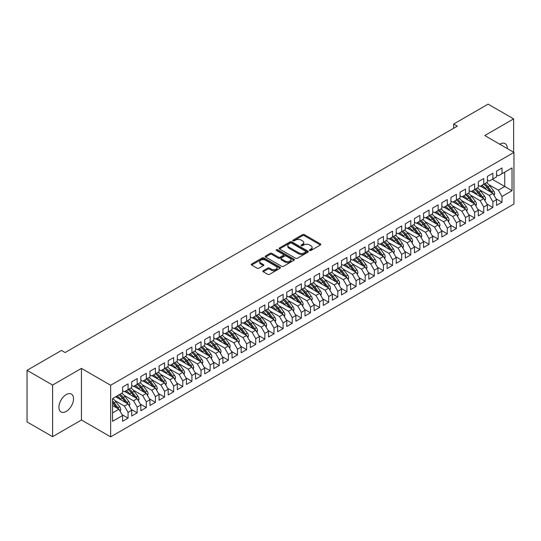 <?xml version="1.0" encoding="UTF-8"?>
<svg xmlns="http://www.w3.org/2000/svg" width="541" height="541" viewBox="0 0 541 541"><rect width="100%" height="100%" fill="white"/><g stroke="black" fill="none" stroke-linecap="round" stroke-linejoin="round"><path stroke-width="0.81" d="M309.675 250.463A0.886 0.514 0 0 0 310.926 250.463L320.441 244.972A1.265 0.73 0 0 0 320.813 244.458A1.265 0.73 0 0 0 320.441 243.944L304.326 234.638A1.265 0.73 0 0 0 302.534 234.638L293.026 240.13A0.886 0.514 0 0 0 292.762 240.488A0.886 0.514 0 0 0 293.026 240.853A0.886 0.514 0 0 0 294.277 240.853L295.508 240.143A4.051 2.34 0 0 1 301.236 240.143L302.581 240.914A4.051 2.34 0 0 1 303.765 242.571A4.051 2.34 0 0 1 302.581 244.228L301.351 244.938A0.886 0.514 0 0 0 301.094 245.296A0.886 0.514 0 0 0 301.351 245.661A0.886 0.514 0 0 0 302.602 245.661L303.832 244.951A4.051 2.34 0 0 1 309.567 244.951L310.906 245.722A4.051 2.34 0 0 1 312.096 247.379A4.051 2.34 0 0 1 310.906 249.029L309.675 249.739A0.886 0.514 0 0 0 309.418 250.104A0.886 0.514 0 0 0 309.675 250.463L309.675 249.739M66.225 411.424A10.32 5.958 120 0 0 72.961 402.328A10.32 5.958 120 0 0 71.385 394.064A10.32 5.958 120 0 0 66.225 394.572A10.32 5.958 120 0 0 59.483 403.667A10.32 5.958 120 0 0 61.065 411.938A10.32 5.958 120 0 0 66.225 411.424M507.289 148.559A10.32 5.958 120 0 0 505.152 143.622A10.32 5.958 120 0 0 499.992 144.136A10.32 5.958 120 0 0 499.816 144.244M263.237 270.716A1.265 0.73 0 0 0 262.865 271.23A1.265 0.73 0 0 0 263.237 271.744L267.754 274.355A1.265 0.73 0 0 0 269.546 274.355L280.11 268.262A1.265 0.73 0 0 0 280.481 267.741A1.265 0.73 0 0 0 280.11 267.227L263.994 257.922A1.265 0.73 0 0 0 262.202 257.922L251.639 264.022A1.265 0.73 0 0 0 251.267 264.535A1.265 0.73 0 0 0 251.639 265.056L257.103 268.208A1.265 0.73 0 0 0 258.896 268.208L263.413 265.597A1.265 0.73 0 0 0 263.785 265.083A1.265 0.73 0 0 0 263.413 264.563L260.708 263A3.388 1.954 0 0 1 259.714 261.614A3.388 1.954 0 0 1 261.803 259.808A3.388 1.954 0 0 1 265.496 260.235L276.106 266.361A3.388 1.954 0 0 1 277.093 267.741A3.388 1.954 0 0 1 275.004 269.546A3.388 1.954 0 0 1 271.312 269.127L269.546 268.106A1.265 0.73 0 0 0 267.754 268.106L263.237 270.716L263.237 271.744M52.585 385.07L52.585 436.675L81.454 420.005L81.454 368.401L52.585 385.07L27.05 370.321L61.478 350.446L65.13 352.549L457.314 126.127L453.662 124.024L453.662 128.231M81.454 368.401L110.641 385.253L513.95 152.406L513.95 204.011L110.641 436.858L110.641 385.253M513.632 152.217L513.632 118.885L484.763 135.554L513.95 152.406M513.632 118.885L488.09 104.142L453.662 124.024M295.596 258.28A1.265 0.73 0 0 0 297.388 258.28L307.951 252.187A1.265 0.73 0 0 0 308.323 251.666A1.265 0.73 0 0 0 307.951 251.152L291.836 241.847A1.265 0.73 0 0 0 290.05 241.847L279.481 247.947A1.265 0.73 0 0 0 279.115 248.461A1.265 0.73 0 0 0 279.481 248.982L295.596 258.28M276.749 250.659A0.886 0.514 0 0 1 277.648 250.781L277.648 249.732L294.034 259.186A1.265 0.73 0 0 1 294.399 259.707A1.265 0.73 0 0 1 294.034 260.221L283.47 266.321A1.265 0.73 0 0 1 281.678 266.321L265.563 257.016L265.563 255.981A1.265 0.73 0 0 0 265.191 256.502A1.265 0.73 0 0 0 265.563 257.016M265.563 255.981L270.081 253.371A1.265 0.73 0 0 1 271.873 253.371L278.412 257.144A1.265 0.73 0 0 0 280.197 257.144L283.2 255.413A1.265 0.73 0 0 0 283.572 254.899A1.265 0.73 0 0 0 283.2 254.378L276.397 250.456A0.886 0.514 0 0 1 276.133 250.091A0.886 0.514 0 0 1 276.681 249.617A0.886 0.514 0 0 1 277.648 249.732M492.337 179.314L504.739 186.476L504.739 172.153L512.036 167.94L502.001 173.729L502.001 167.987L496.53 171.152L496.53 176.887L492.885 178.997L492.885 173.255L487.407 176.413L487.407 182.155L483.762 184.258L483.762 178.523L478.291 181.681L478.291 187.423L474.64 189.526L474.64 183.784L469.169 186.949L469.169 192.684L465.517 194.794L465.517 189.052L460.046 192.211L460.046 197.952L456.401 200.055L456.401 194.32L450.93 197.479L450.93 203.22L447.279 205.323L447.279 199.582L441.808 202.747L441.808 208.481L438.156 210.591L438.156 204.85L432.685 208.008L432.685 213.749L429.04 215.852L429.04 210.118L423.562 213.276L423.562 219.017L419.917 221.12L419.917 215.379L414.447 218.544L414.447 224.278L410.795 226.388L410.795 220.647L405.324 223.805L405.324 229.546L401.679 231.649L401.679 225.915L396.201 229.073L396.201 234.814L392.556 236.917L392.556 231.176L387.085 234.341L387.085 240.076L383.434 242.185L383.434 236.444L377.963 239.602L377.963 245.344L374.318 247.447L374.318 241.712L368.84 244.87L368.84 250.611L365.195 252.715L365.195 246.973L359.724 250.131L359.724 255.873L356.073 257.983L356.073 252.241L350.602 255.399L350.602 261.141L346.95 263.244L346.95 257.509L341.479 260.667L341.479 266.409L337.834 268.512L337.834 262.77L332.363 265.929L332.363 271.67L328.712 273.78L328.712 268.038L323.241 271.197L323.241 276.938L319.589 279.041L319.589 273.306L314.118 276.465L314.118 282.206L310.473 284.309L310.473 278.568L304.996 281.726L304.996 287.467L301.351 289.577L301.351 283.836L295.88 286.994L295.88 292.735L292.228 294.838L292.228 289.104L286.757 292.262L286.757 298.003L283.112 300.106L283.112 294.365L277.634 297.523L277.634 303.264L273.989 305.374L273.989 299.633L268.519 302.791L268.519 308.532L264.867 310.635L264.867 304.901L259.396 308.059L259.396 313.8L255.744 315.903L255.744 310.162L250.273 313.32L250.273 319.062L246.628 321.171L246.628 315.43L241.158 318.588L241.158 324.329L237.506 326.433L237.506 320.698L232.035 323.856L232.035 329.591L228.383 331.701L228.383 325.959L222.912 329.117L222.912 334.859L219.267 336.969L219.267 331.227L213.79 334.385L213.79 340.127L210.145 342.23L210.145 336.495L204.674 339.653L204.674 345.388L201.022 347.498L201.022 341.756L195.551 344.915L195.551 350.656L191.906 352.766L191.906 347.024L186.429 350.183L186.429 355.924L182.784 358.027L182.784 352.292L177.313 355.451L177.313 361.185L173.661 363.295L173.661 357.554L168.19 360.712L168.19 366.453L164.545 368.563L164.545 362.822L159.068 365.98L159.068 371.721L155.423 373.824L155.423 368.083L149.952 371.248L149.952 376.982L146.3 379.092L146.3 373.351L140.829 376.509L140.829 382.25L137.177 384.36L137.177 378.619L131.706 381.777L131.706 387.518L128.061 389.621L128.061 383.88L122.591 387.045L122.591 392.78L112.555 398.575L112.555 421.324L122.591 415.529L118.939 409.212L112.555 405.527M512.036 167.94L512.036 190.682L502.001 196.478L498.356 190.161L488.956 184.731M496.029 198.77L502.001 202.219L502.001 196.478M502.001 202.219L496.53 205.377L496.53 199.636L492.885 201.746L489.233 195.423L479.84 189.999M486.907 204.031L492.885 207.48L492.885 201.746M492.885 207.48L487.407 210.645L487.407 204.904L483.762 207.007L480.11 200.691L470.717 195.267M477.784 209.299L483.762 212.748L483.762 207.007M483.762 212.748L478.291 215.906L478.291 210.172L474.64 212.275L470.995 205.959L461.595 200.528M468.668 214.567L474.64 218.016L474.64 212.275M474.64 218.016L469.169 221.174L469.169 215.433L465.517 217.543L461.872 211.22L452.479 205.796M459.546 219.829L465.517 223.277L465.517 217.543M465.517 223.277L460.046 226.442L460.046 220.701L456.401 222.804L452.749 216.488L443.356 211.064M450.423 225.097L456.401 228.545L456.401 222.804M456.401 228.545L450.93 231.704L450.93 225.962L447.279 228.072L443.634 221.756L434.234 216.326M441.307 230.365L447.279 233.813L447.279 228.072M447.279 233.813L441.808 236.972L441.808 231.23L438.156 233.34L434.511 227.017L425.111 221.594M432.185 235.626L438.156 239.075L438.156 233.34M438.156 239.075L432.685 242.24L432.685 236.498L429.04 238.601L425.388 232.285L415.995 226.862M423.062 240.894L429.04 244.343L429.04 238.601M429.04 244.343L423.562 247.501L423.562 241.759L419.917 243.869L416.266 237.553L406.873 232.123M413.946 246.162L419.917 249.611L419.917 243.869M419.917 249.611L414.447 252.769L414.447 247.027L410.795 249.137L407.15 242.814L397.75 237.391M404.824 251.423L410.795 254.872L410.795 249.137M410.795 254.872L405.324 258.037L405.324 252.295L401.679 254.398L398.027 248.082L388.634 242.659M395.701 256.691L401.679 260.14L401.679 254.398M401.679 260.14L396.201 263.298L396.201 257.557L392.556 259.666L388.905 253.35L379.512 247.92M386.585 261.959L392.556 265.408L392.556 259.666M392.556 265.408L387.085 268.566L387.085 262.825L383.434 264.934L379.789 258.612L370.389 253.188M377.462 267.22L383.434 270.669L383.434 264.934M383.434 270.669L377.963 273.834L377.963 268.093L374.318 270.196L370.666 263.88L361.273 258.456M368.34 272.488L374.318 275.937L374.318 270.196M374.318 275.937L368.84 279.095L368.84 273.354L365.195 275.464L361.544 269.147L352.15 263.717M359.217 277.756L365.195 281.205L365.195 275.464M365.195 281.205L359.724 284.363L359.724 278.622L356.073 280.732L352.428 274.409L343.028 268.985M350.101 283.017L356.073 286.466L356.073 280.732M356.073 286.466L350.602 289.631L350.602 283.89L346.95 285.993L343.305 279.677L333.912 274.253M340.979 288.285L346.95 291.734L346.95 285.993M346.95 291.734L341.479 294.892L341.479 289.151L337.834 291.261L334.182 284.938L324.789 279.514M331.856 293.553L337.834 297.002L337.834 291.261M337.834 297.002L332.363 300.16L332.363 294.419L328.712 296.529L325.067 290.206L315.667 284.782M322.74 298.815L328.712 302.263L328.712 296.529M328.712 302.263L323.241 305.428L323.241 299.687L319.589 301.79L315.944 295.474L306.544 290.05M313.618 304.083L319.589 307.531L319.589 301.79M319.589 307.531L314.118 310.69L314.118 304.948L310.473 307.058L306.821 300.735L297.428 295.312M304.495 309.351L310.473 312.799L310.473 307.058M310.473 312.799L304.996 315.958L304.996 310.216L301.351 312.326L297.699 306.003L288.306 300.58M295.379 314.612L301.351 318.061L301.351 312.326M301.351 318.061L295.88 321.219L295.88 315.484L292.228 317.587L288.583 311.271L279.183 305.848M286.257 319.88L292.228 323.329L292.228 317.587M292.228 323.329L286.757 326.487L286.757 320.745L283.112 322.855L279.46 316.532L270.067 311.109M277.134 325.148L283.112 328.597L283.112 322.855M283.112 328.597L277.634 331.755L277.634 326.013L273.989 328.123L270.338 321.8L260.945 316.377M268.011 330.409L273.989 333.858L273.989 328.123M273.989 333.858L268.519 337.016L268.519 331.281L264.867 333.384L261.222 327.068L251.822 321.645M258.896 335.677L264.867 339.126L264.867 333.384M264.867 339.126L259.396 342.284L259.396 336.543L255.744 338.652L252.099 332.33L242.706 326.906M249.773 340.945L255.744 344.394L255.744 338.652M255.744 344.394L250.273 347.552L250.273 341.811L246.628 343.92L242.977 337.598L233.584 332.174M240.65 346.206L246.628 349.655L246.628 343.92M246.628 349.655L241.158 352.813L241.158 347.079L237.506 349.182L233.861 342.866L224.461 337.442M231.534 351.474L237.506 354.923L237.506 349.182M237.506 354.923L232.035 358.081L232.035 352.34L228.383 354.45L224.738 348.127L215.345 342.703M222.412 356.742L228.383 360.191L228.383 354.45M228.383 360.191L222.912 363.349L222.912 357.608L219.267 359.711L215.616 353.395L206.222 347.971M213.289 362.003L219.267 365.452L219.267 359.711M219.267 365.452L213.79 368.61L213.79 362.876L210.145 364.979L206.5 358.663L197.1 353.239M204.173 367.271L210.145 370.72L210.145 364.979M210.145 370.72L204.674 373.878L204.674 368.137L201.022 370.247L197.377 363.924L187.977 358.5M195.051 372.539L201.022 375.988L201.022 370.247M201.022 375.988L195.551 379.146L195.551 373.405L191.906 375.508L188.254 369.192L178.861 363.768M185.928 377.801L191.906 381.249L191.906 375.508M191.906 381.249L186.429 384.408L186.429 378.673L182.784 380.776L179.132 374.46L169.739 369.036M176.812 383.069L182.784 386.517L182.784 380.776M182.784 386.517L177.313 389.676L177.313 383.934L173.661 386.044L170.016 379.721L160.616 374.298M167.69 388.337L173.661 391.785L173.661 386.044M173.661 391.785L168.19 394.944L168.19 389.202L164.545 391.305L160.893 384.989L151.5 379.566M158.567 393.598L164.545 397.047L164.545 391.305M164.545 397.047L159.068 400.205L159.068 394.47L155.423 396.573L151.771 390.257L142.378 384.834M149.444 398.866L155.423 402.315L155.423 396.573M155.423 402.315L149.952 405.473L149.952 399.731L146.3 401.841L142.655 395.518L133.255 390.095M140.329 404.134L146.3 407.583L146.3 401.841M146.3 407.583L140.829 410.741L140.829 404.999L137.177 407.103L133.532 400.786L124.139 395.363M131.206 409.395L137.177 412.844L137.177 407.103M137.177 412.844L131.706 416.002L131.706 410.267L128.061 412.37L124.41 406.054L115.017 400.631M122.083 414.663L128.061 418.112L128.061 412.37M128.061 418.112L122.591 421.27L122.591 415.529M122.591 390.676L124.41 391.731L128.061 389.621A9.866 5.694 60 0 1 131.341 392.84L134.601 397.195M112.555 412.898L118.939 409.212M131.706 385.408L133.532 386.463L137.177 384.36M124.41 406.054L128.061 403.944L115.659 396.783M131.706 410.267L128.061 403.944M140.829 380.147L142.655 381.195L146.3 379.092M133.532 400.786L137.177 398.683L124.775 391.522M140.829 404.999L137.177 398.683M149.952 374.879L151.771 375.934L155.423 373.824M142.655 395.518L146.3 393.415L133.898 386.254M149.952 399.731L146.3 393.415M159.068 369.611L160.893 370.666L164.545 368.563A9.866 5.694 60 0 1 167.825 371.775L171.084 376.13M151.771 390.257L155.423 388.147L143.02 380.986M159.068 394.47L155.423 388.147M168.19 364.35L170.016 365.398L173.661 363.295M160.893 384.989L164.545 382.886L152.136 375.725M168.19 389.202L164.545 382.886M177.313 359.082L179.132 360.137L182.784 358.027M170.016 379.721L173.661 377.618L161.259 370.457M177.313 383.934L173.661 377.618M186.429 353.814L188.254 354.869L191.906 352.766M179.132 374.46L182.784 372.35L170.381 365.189M186.429 378.673L182.784 372.35M195.551 348.553L197.377 349.601L201.022 347.498M188.254 369.192L191.906 367.089L179.497 359.927M195.551 373.405L191.906 367.089M204.674 343.285L206.5 344.34L210.145 342.23M197.377 363.924L201.022 361.821L188.62 354.659M204.674 368.137L201.022 361.821M213.79 338.017L215.616 339.072L219.267 336.969M206.5 358.663L210.145 356.553L197.742 349.391M213.79 362.876L210.145 356.553M222.912 332.756L224.738 333.804L228.383 331.701A9.866 5.694 60 0 1 231.67 334.913L234.929 339.268M215.616 353.395L219.267 351.292L206.858 344.13M222.912 357.608L219.267 351.292M232.035 327.488L233.861 328.543L237.506 326.433M224.738 348.127L228.383 346.024L215.981 338.862M232.035 352.34L228.383 346.024M241.158 322.22L242.977 323.275L246.628 321.171M233.861 342.866L237.506 340.756L225.103 333.594M241.158 347.079L237.506 340.756M250.273 316.958L252.099 318.007L255.744 315.903M242.977 337.598L246.628 335.494L234.226 328.333M250.273 341.811L246.628 335.494M259.396 311.69L261.222 312.745L264.867 310.635A9.866 5.694 60 0 1 268.147 313.854L271.413 318.209M252.099 332.33L255.744 330.226L243.342 323.065M259.396 336.543L255.744 330.226M268.519 306.422L270.338 307.477L273.989 305.374M261.222 327.068L264.867 324.958L252.464 317.797M268.519 331.281L264.867 324.958M277.634 301.161L279.46 302.209L283.112 300.106M270.338 321.8L273.989 319.697L261.587 312.536M277.634 326.013L273.989 319.697M286.757 295.893L288.583 296.948L292.228 294.838M279.46 316.532L283.112 314.429L270.703 307.268M286.757 320.745L283.112 314.429M295.88 290.625L297.699 291.68L301.351 289.577A9.866 5.694 60 0 1 304.63 292.789L307.897 297.144M288.583 311.271L292.228 309.161L279.825 302M295.88 315.484L292.228 309.161M304.996 285.364L306.821 286.412L310.473 284.309M297.699 306.003L301.351 303.9L288.948 296.738M304.996 310.216L301.351 303.9M314.118 280.096L315.944 281.151L319.589 279.041M306.821 300.735L310.473 298.632L298.064 291.471M314.118 304.948L310.473 298.632M323.241 274.828L325.067 275.883L328.712 273.78M315.944 295.474L319.589 293.364L307.187 286.203M323.241 299.687L319.589 293.364M332.363 269.567L334.182 270.622L337.834 268.512M325.067 290.206L328.712 288.103L316.309 280.941M332.363 294.419L328.712 288.103M341.479 264.299L343.305 265.354L346.95 263.244M334.182 284.938L337.834 282.835L325.425 275.673M341.479 289.151L337.834 282.835M350.602 259.031L352.428 260.086L356.073 257.983M343.305 279.677L346.95 277.567L334.548 270.405M350.602 283.89L346.95 277.567M359.724 253.77L361.544 254.825L365.195 252.715M352.428 274.409L356.073 272.306L343.67 265.144M359.724 278.622L356.073 272.306M368.84 248.502L370.666 249.557L374.318 247.447M361.544 269.147L365.195 267.038L352.793 259.876M368.84 273.354L365.195 267.038M377.963 243.234L379.789 244.289L383.434 242.185M370.666 263.88L374.318 261.77L361.909 254.608M377.963 268.093L374.318 261.77M387.085 237.972L388.905 239.027L392.556 236.917M379.789 258.612L383.434 256.508L371.031 249.347M387.085 262.825L383.434 256.508M396.201 232.704L398.027 233.759L401.679 231.649M388.905 253.35L392.556 251.24L380.154 244.079M396.201 257.557L392.556 251.24M405.324 227.436L407.15 228.491L410.795 226.388M398.027 248.082L401.679 245.972L389.27 238.811M405.324 252.295L401.679 245.972M414.447 222.175L416.266 223.23L419.917 221.12M407.15 242.814L410.795 240.711L398.392 233.55M414.447 247.027L410.795 240.711M423.562 216.907L425.388 217.962L429.04 215.852M416.266 237.553L419.917 235.443L407.515 228.282M423.562 241.759L419.917 235.443M432.685 211.646L434.511 212.694L438.156 210.591A9.866 5.694 60 0 1 441.442 213.803L444.702 218.158M425.388 232.285L429.04 230.175L416.631 223.014M432.685 236.498L429.04 230.175M441.808 206.378L443.634 207.433L447.279 205.323M434.511 227.017L438.156 224.914L425.753 217.752M441.808 231.23L438.156 224.914M450.93 201.11L452.749 202.165L456.401 200.055M443.634 221.756L447.279 219.646L434.876 212.485M450.93 225.962L447.279 219.646M460.046 195.849L461.872 196.897L465.517 194.794M452.749 216.488L456.401 214.378L443.992 207.217M460.046 220.701L456.401 214.378M469.169 190.581L470.995 191.636L474.64 189.526M461.872 211.22L465.517 209.117L453.115 201.955M469.169 215.433L465.517 209.117M478.291 185.313L480.11 186.368L483.762 184.258M470.995 205.959L474.64 203.849L462.237 196.687M478.291 210.172L474.64 203.849M487.407 180.052L489.233 181.1L492.885 178.997M480.11 200.691L483.762 198.581L471.36 191.419M487.407 204.904L483.762 198.581M496.53 174.784L498.356 175.839L502.001 173.729M489.233 195.423L492.885 193.32L480.476 186.158M496.53 199.636L492.885 193.32M27.05 370.321L27.05 421.926L52.585 436.675M81.454 420.005L110.641 436.858M498.356 190.161L504.739 186.476L512.036 190.682M310.027 250.591L310.906 250.084A4.051 2.34 0 0 0 312.096 248.434L312.096 247.379M303.765 242.571L303.765 243.626A4.051 2.34 0 0 1 302.581 245.276L301.702 245.783M320.421 244.985L304.326 235.687A1.265 0.73 0 0 0 302.534 235.687L293.378 240.975M307.937 252.194L291.836 242.902A1.265 0.73 0 0 0 290.05 242.902L279.501 248.988L279.481 247.947M305.712 252.032A0.886 0.514 0 0 0 305.976 251.666A0.886 0.514 0 0 0 305.712 251.308L291.572 243.139A0.886 0.514 0 0 0 290.314 243.139L289.016 243.89A4.051 2.34 0 0 0 287.832 245.54A4.051 2.34 0 0 0 289.016 247.196L298.686 252.775A4.051 2.34 0 0 0 304.414 252.775L305.712 252.032L305.712 253.08A0.886 0.514 0 0 0 305.976 252.721L305.976 251.666M287.832 245.54L287.832 246.595A4.051 2.34 0 0 0 289.016 248.251L289.016 247.196M305.712 253.08L304.414 253.83A4.051 2.34 0 0 1 298.686 253.83L289.016 248.251M265.577 257.029L270.081 254.426L270.081 253.371M283.572 254.899L283.572 255.954A1.265 0.73 0 0 1 283.2 256.468L280.197 258.199A1.265 0.73 0 0 1 278.412 258.199L271.873 254.426A1.265 0.73 0 0 0 270.081 254.426M277.648 250.781L294.013 260.235M285.188 261.06A3.388 1.954 0 0 0 288.88 261.486A3.388 1.954 0 0 0 290.97 259.68A3.388 1.954 0 0 0 289.983 258.294L286.243 256.136A1.265 0.73 0 0 0 284.451 256.136L281.455 257.868A1.265 0.73 0 0 0 281.083 258.388A1.265 0.73 0 0 0 281.455 258.902L285.188 261.06L285.188 262.115A3.388 1.954 0 0 0 288.88 262.541A3.388 1.954 0 0 0 290.97 260.735L290.97 259.68M281.083 258.388L281.083 259.437A1.265 0.73 0 0 0 281.455 259.957L281.455 258.902M285.188 262.115L281.455 259.957M277.093 267.741L277.093 268.796A3.388 1.954 0 0 1 275.004 270.601A3.388 1.954 0 0 1 271.312 270.175L269.546 269.154A1.265 0.73 0 0 0 267.754 269.154L263.251 271.758M259.714 261.614L259.714 262.669A3.388 1.954 0 0 0 260.708 264.055L260.708 263M263.413 264.563L263.413 265.597L260.708 264.055M280.11 267.227L280.11 268.262L263.994 258.977A1.265 0.73 0 0 0 262.202 258.977L251.66 265.063M494.102 195.429L494.684 193.732A3.415 1.975 -120 0 0 493.595 190.817L489.869 185.84A9.866 5.694 -120 0 0 486.569 182.642M485.933 189.303L485.311 188.478A9.866 5.694 -120 0 0 482.011 185.272M483.505 187.903A8.189 4.727 -120 0 0 480.8 185.969M492.614 193.164A3.415 1.975 -120 0 0 491.864 191.818L488.138 186.841A9.866 5.694 -120 0 0 484.837 183.642M484.337 184.704A8.189 4.727 60 0 1 487.488 187.612L490.903 192.177M483.742 184.271A9.866 5.694 60 0 1 487.042 187.477L490.302 191.832M484.979 200.691L485.568 198.993A3.415 1.975 -120 0 0 484.479 196.085L480.746 191.108A9.866 5.694 -120 0 0 477.446 187.903M476.81 194.571L476.188 193.739A9.866 5.694 -120 0 0 472.888 190.54M474.383 193.171A8.189 4.727 -120 0 0 471.684 191.237M483.498 198.432A3.415 1.975 -120 0 0 482.741 197.086L479.015 192.109A9.866 5.694 -120 0 0 475.715 188.904M475.221 189.965A8.189 4.727 60 0 1 478.366 192.88L481.788 197.445M474.619 189.539A9.866 5.694 60 0 1 477.919 192.745L481.186 197.093M475.857 205.959L476.445 204.261A3.415 1.975 -120 0 0 475.356 201.347L471.63 196.376A9.866 5.694 -120 0 0 468.33 193.171M467.688 199.839L467.066 199.007A9.866 5.694 -120 0 0 463.765 195.801M465.267 198.439A8.189 4.727 -120 0 0 462.562 196.498M474.376 203.7A3.415 1.975 -120 0 0 473.625 202.348L469.892 197.377A9.866 5.694 -120 0 0 466.592 194.172M466.099 195.233A8.189 4.727 60 0 1 469.243 198.141L472.665 202.706M465.497 194.801A9.866 5.694 60 0 1 468.804 198.006L472.063 202.361M466.734 211.227L467.323 209.523A3.415 1.975 -120 0 0 466.234 206.615L462.508 201.637A9.866 5.694 -120 0 0 459.208 198.439M458.565 205.1L457.95 204.275A9.866 5.694 -120 0 0 454.65 201.069M456.144 203.7A8.189 4.727 -120 0 0 453.439 201.766M465.253 208.961A3.415 1.975 -120 0 0 464.503 207.616L460.776 202.638A9.866 5.694 -120 0 0 457.476 199.44M456.976 200.495A8.189 4.727 60 0 1 460.127 203.409L463.542 207.974M456.381 200.069A9.866 5.694 60 0 1 459.681 203.274L462.94 207.629M457.618 216.488L458.207 214.791A3.415 1.975 -120 0 0 457.111 211.883L453.385 206.905A9.866 5.694 -120 0 0 450.085 203.7M449.449 210.368L448.827 209.536A9.866 5.694 -120 0 0 445.527 206.337M447.022 208.968A8.189 4.727 -120 0 0 444.323 207.034M456.137 214.229A3.415 1.975 -120 0 0 455.38 212.884L451.654 207.906A9.866 5.694 -120 0 0 448.354 204.701M447.86 205.763A8.189 4.727 60 0 1 451.005 208.677L454.426 213.242M447.258 205.337A9.866 5.694 60 0 1 450.558 208.542L453.825 212.89M448.496 221.756L449.084 220.059A3.415 1.975 -120 0 0 447.995 217.144L444.269 212.173A9.866 5.694 -120 0 0 440.962 208.968M440.327 215.636L439.705 214.804A9.866 5.694 -120 0 0 436.404 211.599M437.906 214.236A8.189 4.727 -120 0 0 435.201 212.295M447.015 219.497A3.415 1.975 -120 0 0 446.257 218.145L442.531 213.174A9.866 5.694 -120 0 0 439.231 209.969M438.737 211.031A8.189 4.727 60 0 1 441.882 213.938L445.304 218.503M439.373 227.024L439.961 225.32A3.415 1.975 -120 0 0 438.873 222.412L435.147 217.435A9.866 5.694 -120 0 0 431.846 214.236M431.204 220.897L430.589 220.072A9.866 5.694 -120 0 0 427.282 216.867M428.783 219.497A8.189 4.727 -120 0 0 426.078 217.563M437.892 224.758A3.415 1.975 -120 0 0 437.142 223.413L433.415 218.436A9.866 5.694 -120 0 0 430.115 215.237M429.615 216.292A8.189 4.727 60 0 1 432.766 219.206L436.181 223.771M429.02 215.866A9.866 5.694 60 0 1 432.32 219.071L435.579 223.426M430.257 232.285L430.846 230.588A3.415 1.975 -120 0 0 429.75 227.68L426.024 222.703A9.866 5.694 -120 0 0 422.724 219.497M422.088 226.165L421.466 225.333A9.866 5.694 -120 0 0 418.166 222.135M419.66 224.765A8.189 4.727 -120 0 0 416.955 222.831M428.776 230.026A3.415 1.975 -120 0 0 428.019 228.681L424.293 223.704A9.866 5.694 -120 0 0 420.993 220.498M420.499 221.56A8.189 4.727 60 0 1 423.644 224.474L427.059 229.039M419.897 221.134A9.866 5.694 60 0 1 423.197 224.332L426.464 228.687M421.135 237.553L421.723 235.856A3.415 1.975 -120 0 0 420.634 232.941L416.908 227.971A9.866 5.694 -120 0 0 413.601 224.765M412.966 231.433L412.343 230.601A9.866 5.694 -120 0 0 409.043 227.396M410.538 230.033A8.189 4.727 -120 0 0 407.84 228.092M419.654 235.294A3.415 1.975 -120 0 0 418.896 233.942L415.17 228.971A9.866 5.694 -120 0 0 411.87 225.766M411.376 226.828A8.189 4.727 60 0 1 414.521 229.736L417.943 234.3M410.775 226.395A9.866 5.694 60 0 1 414.075 229.6L417.341 233.955M412.012 242.821L412.6 241.117A3.415 1.975 -120 0 0 411.512 238.209L407.786 233.232A9.866 5.694 -120 0 0 404.485 230.033M403.843 236.694L403.228 235.869A9.866 5.694 -120 0 0 399.921 232.664M401.422 235.294A8.189 4.727 -120 0 0 398.717 233.36M410.531 240.556A3.415 1.975 -120 0 0 409.78 239.21L406.054 234.233A9.866 5.694 -120 0 0 402.747 231.034M402.254 232.089A8.189 4.727 60 0 1 405.398 235.004L408.82 239.568M401.659 231.663A9.866 5.694 60 0 1 404.959 234.868L408.218 239.223M402.896 248.082L403.485 246.385A3.415 1.975 -120 0 0 402.389 243.477L398.663 238.5A9.866 5.694 -120 0 0 395.363 235.294M394.727 241.962L394.105 241.13A9.866 5.694 -120 0 0 390.805 237.932M392.299 240.562A8.189 4.727 -120 0 0 389.594 238.628M401.415 245.824A3.415 1.975 -120 0 0 400.658 244.478L396.932 239.501A9.866 5.694 -120 0 0 393.632 236.295M393.138 237.357A8.189 4.727 60 0 1 396.283 240.272L399.698 244.836M392.536 236.931A9.866 5.694 60 0 1 395.836 240.13L399.096 244.485M393.774 253.35L394.362 251.653A3.415 1.975 -120 0 0 393.273 248.738L389.547 243.768A9.866 5.694 -120 0 0 386.24 240.562M385.605 247.23L384.982 246.398A9.866 5.694 -120 0 0 381.682 243.193M383.177 245.83A8.189 4.727 -120 0 0 380.479 243.89M392.293 251.092A3.415 1.975 -120 0 0 391.535 249.739L387.809 244.769A9.866 5.694 -120 0 0 384.509 241.563M384.015 242.625A8.189 4.727 60 0 1 387.16 245.533L390.582 250.098M383.413 242.192A9.866 5.694 60 0 1 386.714 245.398L389.98 249.753M384.651 258.618L385.239 256.914A3.415 1.975 -120 0 0 384.151 254.006L380.424 249.029A9.866 5.694 -120 0 0 377.124 245.83M376.482 252.491L375.86 251.666A9.866 5.694 -120 0 0 372.56 248.461M374.061 251.092A8.189 4.727 -120 0 0 371.356 249.158M383.17 256.353A3.415 1.975 -120 0 0 382.419 255.007L378.693 250.03A9.866 5.694 -120 0 0 375.386 246.831M374.893 247.886A8.189 4.727 60 0 1 378.037 250.801L381.459 255.366M374.298 247.46A9.866 5.694 60 0 1 377.598 250.666L380.857 255.021M375.535 263.88L376.117 262.182A3.415 1.975 -120 0 0 375.028 259.274L371.302 254.297A9.866 5.694 -120 0 0 368.002 251.092M367.366 257.759L366.744 256.928A9.866 5.694 -120 0 0 363.444 253.729M364.938 256.36A8.189 4.727 -120 0 0 362.233 254.426M374.047 261.621A3.415 1.975 -120 0 0 373.297 260.275L369.571 255.298A9.866 5.694 -120 0 0 366.271 252.092M365.77 253.154A8.189 4.727 60 0 1 368.921 256.069L372.336 260.634M365.175 252.728A9.866 5.694 60 0 1 368.475 255.927L371.735 260.282M366.413 269.147L367.001 267.45A3.415 1.975 -120 0 0 365.905 264.535L362.179 259.565A9.866 5.694 -120 0 0 358.879 256.36M358.243 263.027L357.621 262.196A9.866 5.694 -120 0 0 354.321 258.99M355.816 261.628A8.189 4.727 -120 0 0 353.117 259.687M364.932 266.882A3.415 1.975 -120 0 0 364.174 265.536L360.448 260.566A9.866 5.694 -120 0 0 357.148 257.36M356.654 258.422A8.189 4.727 60 0 1 359.799 261.33L363.221 265.895M356.052 257.989A9.866 5.694 60 0 1 359.352 261.195L362.619 265.55M357.29 274.415L357.878 272.711A3.415 1.975 -120 0 0 356.79 269.803L353.063 264.826A9.866 5.694 -120 0 0 349.763 261.628M349.121 268.289L348.499 267.464A9.866 5.694 -120 0 0 345.199 264.258M346.7 266.889A8.189 4.727 -120 0 0 343.995 264.955M355.809 272.15A3.415 1.975 -120 0 0 355.058 270.804L351.325 265.827A9.866 5.694 -120 0 0 348.025 262.628M347.532 263.683A8.189 4.727 60 0 1 350.676 266.598L354.098 271.163M346.93 263.257A9.866 5.694 60 0 1 350.237 266.463L353.496 270.818M348.167 279.677L348.756 277.979A3.415 1.975 -120 0 0 347.667 275.071L343.941 270.094A9.866 5.694 -120 0 0 340.641 266.889M339.998 273.557L339.383 272.725A9.866 5.694 -120 0 0 336.083 269.526M337.577 272.157A8.189 4.727 -120 0 0 334.872 270.223M346.686 277.418A3.415 1.975 -120 0 0 345.936 276.072L342.21 271.095A9.866 5.694 -120 0 0 338.909 267.89M338.409 268.951A8.189 4.727 60 0 1 341.56 271.866L344.975 276.431M337.814 268.525A9.866 5.694 60 0 1 341.114 271.724L344.374 276.079M339.051 284.945L339.64 283.247A3.415 1.975 -120 0 0 338.544 280.333L334.818 275.362A9.866 5.694 -120 0 0 331.518 272.157M330.882 278.825L330.26 277.993A9.866 5.694 -120 0 0 326.96 274.787M328.455 277.425A8.189 4.727 -120 0 0 325.756 275.484M337.57 282.679A3.415 1.975 -120 0 0 336.813 281.334L333.087 276.363A9.866 5.694 -120 0 0 329.787 273.158M329.293 274.219A8.189 4.727 60 0 1 332.438 277.127L335.853 281.692M328.691 273.787A9.866 5.694 60 0 1 331.991 276.992L335.258 281.347M329.929 290.213L330.517 288.509A3.415 1.975 -120 0 0 329.428 285.601L325.702 280.623A9.866 5.694 -120 0 0 322.395 277.425M321.76 284.086L321.138 283.261A9.866 5.694 -120 0 0 317.838 280.055M319.332 282.686A8.189 4.727 -120 0 0 316.634 280.752M328.448 287.947A3.415 1.975 -120 0 0 327.69 286.602L323.964 281.624A9.866 5.694 -120 0 0 320.664 278.426M320.171 279.481A8.189 4.727 60 0 1 323.315 282.395L326.737 286.96M319.569 279.055A9.866 5.694 60 0 1 322.876 282.26L326.135 286.615M320.806 295.474L321.395 293.777A3.415 1.975 -120 0 0 320.306 290.869L316.58 285.891A9.866 5.694 -120 0 0 313.28 282.686M312.637 289.354L312.022 288.522A9.866 5.694 -120 0 0 308.715 285.323M310.216 287.954A8.189 4.727 -120 0 0 307.511 286.02M319.325 293.215A3.415 1.975 -120 0 0 318.575 291.87L314.848 286.892A9.866 5.694 -120 0 0 311.548 283.687M311.048 284.749A8.189 4.727 60 0 1 314.199 287.663L317.614 292.228M310.453 284.323A9.866 5.694 60 0 1 313.753 287.521L317.012 291.876M311.69 300.742L312.279 299.045A3.415 1.975 -120 0 0 311.183 296.13L307.457 291.159A9.866 5.694 -120 0 0 304.157 287.954M303.521 294.622L302.899 293.79A9.866 5.694 -120 0 0 299.599 290.585M301.094 293.222A8.189 4.727 -120 0 0 298.389 291.281M310.209 298.476A3.415 1.975 -120 0 0 309.452 297.131L305.726 292.16A9.866 5.694 -120 0 0 302.426 288.955M301.932 290.017A8.189 4.727 60 0 1 305.077 292.924L308.492 297.489M302.568 306.01L303.156 304.306A3.415 1.975 -120 0 0 302.067 301.398L298.341 296.421A9.866 5.694 -120 0 0 295.034 293.222M294.399 299.883L293.777 299.058A9.866 5.694 -120 0 0 290.476 295.853M291.971 298.483A8.189 4.727 -120 0 0 289.273 296.549M301.087 303.744A3.415 1.975 -120 0 0 300.329 302.399L296.603 297.422A9.866 5.694 -120 0 0 293.303 294.223M292.809 295.278A8.189 4.727 60 0 1 295.954 298.192L299.376 302.757M292.208 294.852A9.866 5.694 60 0 1 295.508 298.057L298.774 302.412M293.445 311.271L294.034 309.574A3.415 1.975 -120 0 0 292.945 306.666L289.219 301.689A9.866 5.694 -120 0 0 285.918 298.483M285.276 305.151L284.661 304.319A9.866 5.694 -120 0 0 281.354 301.121M282.855 303.751A8.189 4.727 -120 0 0 280.15 301.817M291.964 309.012A3.415 1.975 -120 0 0 291.214 307.667L287.487 302.69A9.866 5.694 -120 0 0 284.181 299.484M283.687 300.546A8.189 4.727 60 0 1 286.831 303.46L290.253 308.025M283.092 300.12A9.866 5.694 60 0 1 286.392 303.318L289.651 307.673M284.329 316.539L284.918 314.842A3.415 1.975 -120 0 0 283.822 311.927L280.096 306.957A9.866 5.694 -120 0 0 276.796 303.751M276.16 310.412L275.538 309.587A9.866 5.694 -120 0 0 272.238 306.382M273.732 309.012A8.189 4.727 -120 0 0 271.027 307.078M282.842 314.274A3.415 1.975 -120 0 0 282.091 312.928L278.365 307.957A9.866 5.694 -120 0 0 275.065 304.752M274.564 305.814A8.189 4.727 60 0 1 277.716 308.722L281.131 313.286M273.969 305.381A9.866 5.694 60 0 1 277.269 308.586L280.529 312.941M275.207 321.807L275.795 320.103A3.415 1.975 -120 0 0 274.706 317.195L270.973 312.218A9.866 5.694 -120 0 0 267.673 309.019M267.038 315.68L266.415 314.855A9.866 5.694 -120 0 0 263.115 311.65M264.61 314.28A8.189 4.727 -120 0 0 261.912 312.346M273.726 319.542A3.415 1.975 -120 0 0 272.968 318.196L269.242 313.219A9.866 5.694 -120 0 0 265.942 310.02M265.448 311.075A8.189 4.727 60 0 1 268.593 313.99L272.015 318.554M266.084 327.068L266.672 325.371A3.415 1.975 -120 0 0 265.584 322.463L261.858 317.486A9.866 5.694 -120 0 0 258.557 314.28M257.915 320.948L257.293 320.116A9.866 5.694 -120 0 0 253.993 316.918M255.494 319.548A8.189 4.727 -120 0 0 252.789 317.614M264.603 324.81A3.415 1.975 -120 0 0 263.852 323.464L260.126 318.487A9.866 5.694 -120 0 0 256.819 315.281M256.326 316.343A8.189 4.727 60 0 1 259.47 319.258L262.892 323.822M255.731 315.917A9.866 5.694 60 0 1 259.031 319.116L262.29 323.471M256.968 332.336L257.55 330.639A3.415 1.975 -120 0 0 256.461 327.724L252.735 322.754A9.866 5.694 -120 0 0 249.435 319.548M248.799 326.209L248.177 325.384A9.866 5.694 -120 0 0 244.877 322.179M246.371 324.81A8.189 4.727 -120 0 0 243.666 322.876M255.48 330.071A3.415 1.975 -120 0 0 254.73 328.725L251.004 323.755A9.866 5.694 -120 0 0 247.704 320.549M247.203 321.611A8.189 4.727 60 0 1 250.355 324.519L253.77 329.084M246.608 321.178A9.866 5.694 60 0 1 249.908 324.384L253.168 328.739M247.846 337.598L248.434 335.9A3.415 1.975 -120 0 0 247.338 332.992L243.612 328.015A9.866 5.694 -120 0 0 240.312 324.816M239.677 331.477L239.054 330.652A9.866 5.694 -120 0 0 235.754 327.447M237.249 330.078A8.189 4.727 -120 0 0 234.551 328.144M246.365 335.339A3.415 1.975 -120 0 0 245.607 333.993L241.881 329.016A9.866 5.694 -120 0 0 238.581 325.817M238.087 326.872A8.189 4.727 60 0 1 241.232 329.787L244.654 334.352M237.485 326.446A9.866 5.694 60 0 1 240.786 329.652L244.052 334.007M238.723 342.866L239.311 341.168A3.415 1.975 -120 0 0 238.223 338.26L234.496 333.283A9.866 5.694 -120 0 0 231.196 330.078M230.554 336.745L229.932 335.914A9.866 5.694 -120 0 0 226.632 332.715M228.133 335.346A8.189 4.727 -120 0 0 225.428 333.412M237.242 340.607A3.415 1.975 -120 0 0 236.491 339.261L232.758 334.284A9.866 5.694 -120 0 0 229.458 331.078M228.965 332.14A8.189 4.727 60 0 1 232.109 335.055L235.531 339.62M229.6 348.133L230.189 346.436A3.415 1.975 -120 0 0 229.1 343.521L225.374 338.551A9.866 5.694 -120 0 0 222.074 335.346M221.431 342.007L220.816 341.182A9.866 5.694 -120 0 0 217.509 337.976M219.01 340.607A8.189 4.727 -120 0 0 216.305 338.673M228.119 345.868A3.415 1.975 -120 0 0 227.369 344.522L223.643 339.552A9.866 5.694 -120 0 0 220.343 336.346M219.842 337.408A8.189 4.727 60 0 1 222.993 340.316L226.409 344.881M219.247 336.975A9.866 5.694 60 0 1 222.547 340.181L225.807 344.536M220.485 353.395L221.073 351.697A3.415 1.975 -120 0 0 219.977 348.789L216.251 343.812A9.866 5.694 -120 0 0 212.951 340.614M212.315 347.275L211.693 346.45A9.866 5.694 -120 0 0 208.393 343.244M209.888 345.875A8.189 4.727 -120 0 0 207.183 343.941M219.004 351.136A3.415 1.975 -120 0 0 218.246 349.79L214.52 344.813A9.866 5.694 -120 0 0 211.22 341.614M210.726 342.669A8.189 4.727 60 0 1 213.871 345.584L217.286 350.149M210.124 342.243A9.866 5.694 60 0 1 213.425 345.449L216.691 349.804M211.362 358.663L211.95 356.965A3.415 1.975 -120 0 0 210.862 354.057L207.135 349.08A9.866 5.694 -120 0 0 203.829 345.875M203.193 352.543L202.571 351.711A9.866 5.694 -120 0 0 199.271 348.512M200.765 351.143A8.189 4.727 -120 0 0 198.067 349.209M209.881 356.404A3.415 1.975 -120 0 0 209.124 355.058L205.397 350.081A9.866 5.694 -120 0 0 202.097 346.876M201.604 347.937A8.189 4.727 60 0 1 204.748 350.852L208.17 355.417M201.002 347.511A9.866 5.694 60 0 1 204.309 350.71L207.568 355.065M202.239 363.931L202.828 362.233A3.415 1.975 -120 0 0 201.739 359.319L198.013 354.348A9.866 5.694 -120 0 0 194.713 351.143M194.07 357.804L193.455 356.979A9.866 5.694 -120 0 0 190.148 353.773M191.649 356.404A8.189 4.727 -120 0 0 188.944 354.47M200.758 361.665A3.415 1.975 -120 0 0 200.008 360.32L196.282 355.349A9.866 5.694 -120 0 0 192.981 352.144M192.481 353.205A8.189 4.727 60 0 1 195.632 356.113L199.047 360.678M191.886 352.773A9.866 5.694 60 0 1 195.186 355.978L198.446 360.333M193.123 369.192L193.712 367.495A3.415 1.975 -120 0 0 192.616 364.587L188.89 359.609A9.866 5.694 -120 0 0 185.59 356.411M184.954 363.072L184.332 362.247A9.866 5.694 -120 0 0 181.032 359.041M182.527 361.672A8.189 4.727 -120 0 0 179.822 359.738M191.642 366.933A3.415 1.975 -120 0 0 190.885 365.588L187.159 360.61A9.866 5.694 -120 0 0 183.859 357.412M183.365 358.467A8.189 4.727 60 0 1 186.51 361.381L189.925 365.946M182.763 358.041A9.866 5.694 60 0 1 186.063 361.246L189.33 365.601M184.001 374.46L184.589 372.763A3.415 1.975 -120 0 0 183.5 369.855L179.774 364.877A9.866 5.694 -120 0 0 176.467 361.672M175.832 368.34L175.21 367.508A9.866 5.694 -120 0 0 171.91 364.309M173.404 366.94A8.189 4.727 -120 0 0 170.706 365.006M182.52 372.201A3.415 1.975 -120 0 0 181.762 370.856L178.036 365.878A9.866 5.694 -120 0 0 174.736 362.673M174.243 363.735A8.189 4.727 60 0 1 177.387 366.649L180.809 371.214M173.641 363.309A9.866 5.694 60 0 1 176.941 366.507L180.207 370.862M174.878 379.728L175.467 378.031A3.415 1.975 -120 0 0 174.378 375.116L170.652 370.145A9.866 5.694 -120 0 0 167.352 366.94M166.709 373.601L166.094 372.776A9.866 5.694 -120 0 0 162.787 369.571M164.288 372.201A8.189 4.727 -120 0 0 161.583 370.267M173.397 377.462A3.415 1.975 -120 0 0 172.647 376.117L168.92 371.146A9.866 5.694 -120 0 0 165.614 367.941M165.12 369.003A8.189 4.727 60 0 1 168.265 371.91L171.686 376.475M165.762 384.989L166.351 383.292A3.415 1.975 -120 0 0 165.255 380.384L161.529 375.407A9.866 5.694 -120 0 0 158.229 372.208M157.593 378.869L156.971 378.044A9.866 5.694 -120 0 0 153.671 374.839M155.166 377.469A8.189 4.727 -120 0 0 152.461 375.535M164.275 382.73A3.415 1.975 -120 0 0 163.524 381.385L159.798 376.408A9.866 5.694 -120 0 0 156.498 373.209M155.997 374.264A8.189 4.727 60 0 1 159.149 377.178L162.564 381.743M155.402 373.838A9.866 5.694 60 0 1 158.702 377.043L161.962 381.398M156.64 390.257L157.228 388.56A3.415 1.975 -120 0 0 156.139 385.652L152.406 380.675A9.866 5.694 -120 0 0 149.106 377.469M148.471 384.137L147.849 383.305A9.866 5.694 -120 0 0 144.548 380.107M146.043 382.737A8.189 4.727 -120 0 0 143.345 380.803M155.159 387.998A3.415 1.975 -120 0 0 154.401 386.653L150.675 381.675A9.866 5.694 -120 0 0 147.375 378.47M146.881 379.532A8.189 4.727 60 0 1 150.026 382.446L153.448 387.011M146.28 379.106A9.866 5.694 60 0 1 149.58 382.304L152.846 386.659M147.517 395.525L148.106 393.828A3.415 1.975 -120 0 0 147.017 390.913L143.291 385.943A9.866 5.694 -120 0 0 139.991 382.737M139.348 389.398L138.726 388.573A9.866 5.694 -120 0 0 135.426 385.368M136.927 387.998A8.189 4.727 -120 0 0 134.222 386.064M146.036 393.26A3.415 1.975 -120 0 0 145.286 391.914L141.559 386.943A9.866 5.694 -120 0 0 138.253 383.738M137.759 384.8A8.189 4.727 60 0 1 140.903 387.708L144.325 392.272M137.164 384.367A9.866 5.694 60 0 1 140.464 387.572L143.723 391.927M138.401 400.786L138.983 399.089A3.415 1.975 -120 0 0 137.894 396.181L134.168 391.204A9.866 5.694 -120 0 0 130.868 388.005M130.225 394.666L129.61 393.841A9.866 5.694 -120 0 0 126.31 390.636M127.804 393.266A8.189 4.727 -120 0 0 125.099 391.332M136.914 398.528A3.415 1.975 -120 0 0 136.163 397.182L132.437 392.205A9.866 5.694 -120 0 0 129.137 389.006M128.636 390.061A8.189 4.727 60 0 1 131.788 392.976L135.203 397.54M129.279 406.054L129.867 404.357A3.415 1.975 -120 0 0 128.772 401.449L125.045 396.472A9.866 5.694 -120 0 0 121.745 393.266M121.11 399.934L120.487 399.102A9.866 5.694 -120 0 0 117.187 395.904M118.682 398.534A8.189 4.727 -120 0 0 115.984 396.6M127.798 403.796A3.415 1.975 -120 0 0 127.04 402.443L123.314 397.473A9.866 5.694 -120 0 0 120.014 394.267M119.52 395.329A8.189 4.727 60 0 1 122.665 398.244L126.087 402.808M118.919 394.903A9.866 5.694 60 0 1 122.219 398.102L125.485 402.457M120.156 411.322L120.744 409.625A3.415 1.975 -120 0 0 119.656 406.71L115.93 401.74A9.866 5.694 -120 0 0 112.629 398.534M118.675 409.057A3.415 1.975 -120 0 0 117.924 407.711L114.192 402.741A9.866 5.694 -120 0 0 112.555 400.874M112.555 402.335A8.189 4.727 60 0 1 113.542 403.505L116.964 408.07M112.555 402.68A9.866 5.694 60 0 1 113.103 403.37L116.362 407.725M310.906 250.084L310.906 249.029M301.351 245.661L301.351 244.938M302.581 245.276L302.581 244.228M293.026 240.853L293.026 240.13M302.534 235.687L302.534 234.638M304.326 235.687L304.326 234.638M320.441 244.972L320.441 243.944M290.05 242.902L290.05 241.847M291.836 242.902L291.836 241.847M307.951 252.187L307.951 251.152M298.686 253.83L298.686 252.775M304.414 253.83L304.414 252.775M271.873 254.426L271.873 253.371M278.412 258.199L278.412 257.144M280.197 258.199L280.197 257.144M283.2 256.468L283.2 255.413M294.034 260.221L294.034 259.186M267.754 269.154L267.754 268.106M269.546 269.154L269.546 268.106M271.312 270.175L271.312 269.127M251.639 265.056L251.639 264.022M262.202 258.977L262.202 257.922M263.994 258.977L263.994 257.922M493.534 194.449L494.663 193.793M488.138 186.841L489.869 185.84M485.311 188.478L487.042 187.477M491.864 191.818L493.595 190.817M484.411 199.71L485.541 199.061M479.015 192.109L480.746 191.108M476.188 193.739L477.919 192.745M482.741 197.086L484.479 196.085M475.296 204.978L476.425 204.329M469.892 197.377L471.63 196.376M467.066 199.007L468.804 198.006M473.625 202.348L475.356 201.347M466.173 210.246L467.302 209.59M460.776 202.638L462.508 201.637M457.95 204.275L459.681 203.274M464.503 207.616L466.234 206.615M457.05 215.507L458.18 214.858M451.654 207.906L453.385 206.905M448.827 209.536L450.558 208.542M455.38 212.884L457.111 211.883M447.928 220.775L449.064 220.126M442.531 213.174L444.269 212.173M439.705 214.804L441.442 213.803M446.257 218.145L447.995 217.144M438.812 226.043L439.941 225.387M433.415 218.436L435.147 217.435M430.589 220.072L432.32 219.071M437.142 223.413L438.873 222.412M429.689 231.305L430.819 230.655M424.293 223.704L426.024 222.703M421.466 225.333L423.197 224.332M428.019 228.681L429.75 227.68M420.567 236.573L421.703 235.923M415.17 228.971L416.908 227.971M412.343 230.601L414.075 229.6M418.896 233.942L420.634 232.941M411.451 241.841L412.58 241.185M406.054 234.233L407.786 233.232M403.228 235.869L404.959 234.868M409.78 239.21L411.512 238.209M402.328 247.102L403.458 246.453M396.932 239.501L398.663 238.5M394.105 241.13L395.836 240.13M400.658 244.478L402.389 243.477M393.206 252.37L394.342 251.721M387.809 244.769L389.547 243.768M384.982 246.398L386.714 245.398M391.535 249.739L393.273 248.738M384.09 257.638L385.219 256.982M378.693 250.03L380.424 249.029M375.86 251.666L377.598 250.666M382.419 255.007L384.151 254.006M374.967 262.899L376.096 262.25M369.571 255.298L371.302 254.297M366.744 256.928L368.475 255.927M373.297 260.275L375.028 259.274M365.844 268.167L366.974 267.518M360.448 260.566L362.179 259.565M357.621 262.196L359.352 261.195M364.174 265.536L365.905 264.535M356.729 273.435L357.858 272.779M351.325 265.827L353.063 264.826M348.499 267.464L350.237 266.463M355.058 270.804L356.79 269.803M347.606 278.696L348.735 278.047M342.21 271.095L343.941 270.094M339.383 272.725L341.114 271.724M345.936 276.072L347.667 275.071M338.483 283.964L339.613 283.315M333.087 276.363L334.818 275.362M330.26 277.993L331.991 276.992M336.813 281.334L338.544 280.333M329.361 289.232L330.497 288.576M323.964 281.624L325.702 280.623M321.138 283.261L322.876 282.26M327.69 286.602L329.428 285.601M320.245 294.493L321.374 293.844M314.848 286.892L316.58 285.891M312.022 288.522L313.753 287.521M318.575 291.87L320.306 290.869M311.122 299.761L312.252 299.105M305.726 292.16L307.457 291.159M302.899 293.79L304.63 292.789M309.452 297.131L311.183 296.13M302 305.029L303.136 304.373M296.603 297.422L298.341 296.421M293.777 299.058L295.508 298.057M300.329 302.399L302.067 301.398M292.884 310.291L294.013 309.641M287.487 302.69L289.219 301.689M284.661 304.319L286.392 303.318M291.214 307.667L292.945 306.666M283.761 315.559L284.891 314.903M278.365 307.957L280.096 306.957M275.538 309.587L277.269 308.586M282.091 312.928L283.822 311.927M274.639 320.827L275.775 320.171M269.242 313.219L270.973 312.218M266.415 314.855L268.147 313.854M272.968 318.196L274.706 317.195M265.523 326.088L266.652 325.439M260.126 318.487L261.858 317.486M257.293 320.116L259.031 319.116M263.852 323.464L265.584 322.463M256.4 331.356L257.53 330.7M251.004 323.755L252.735 322.754M248.177 325.384L249.908 324.384M254.73 328.725L256.461 327.724M247.278 336.624L248.407 335.968M241.881 329.016L243.612 328.015M239.054 330.652L240.786 329.652M245.607 333.993L247.338 332.992M238.162 341.885L239.291 341.236M232.758 334.284L234.496 333.283M229.932 335.914L231.67 334.913M236.491 339.261L238.223 338.26M229.039 347.153L230.168 346.497M223.643 339.552L225.374 338.551M220.816 341.182L222.547 340.181M227.369 344.522L229.1 343.521M219.916 352.421L221.046 351.765M214.52 344.813L216.251 343.812M211.693 346.45L213.425 345.449M218.246 349.79L219.977 348.789M210.794 357.682L211.93 357.033M205.397 350.081L207.135 349.08M202.571 351.711L204.309 350.71M209.124 355.058L210.862 354.057M201.678 362.95L202.807 362.294M196.282 355.349L198.013 354.348M193.455 356.979L195.186 355.978M200.008 360.32L201.739 359.319M192.555 368.218L193.685 367.562M187.159 360.61L188.89 359.609M184.332 362.247L186.063 361.246M190.885 365.588L192.616 364.587M183.433 373.479L184.569 372.83M178.036 365.878L179.774 364.877M175.21 367.508L176.941 366.507M181.762 370.856L183.5 369.855M174.317 378.747L175.446 378.091M168.92 371.146L170.652 370.145M166.094 372.776L167.825 371.775M172.647 376.117L174.378 375.116M165.194 384.015L166.324 383.359M159.798 376.408L161.529 375.407M156.971 378.044L158.702 377.043M163.524 381.385L165.255 380.384M156.072 389.277L157.208 388.627M150.675 381.675L152.406 380.675M147.849 383.305L149.58 382.304M154.401 386.653L156.139 385.652M146.956 394.545L148.085 393.889M141.559 386.943L143.291 385.943M138.726 388.573L140.464 387.572M145.286 391.914L147.017 390.913M137.833 399.813L138.963 399.157M132.437 392.205L134.168 391.204M129.61 393.841L131.341 392.84M136.163 397.182L137.894 396.181M128.711 405.074L129.84 404.425M123.314 397.473L125.045 396.472M120.487 399.102L122.219 398.102M127.04 402.443L128.772 401.449M119.595 410.342L120.724 409.686M114.192 402.741L115.93 401.74M112.555 403.687L113.103 403.37M117.924 407.711L119.656 406.71"/></g></svg>
